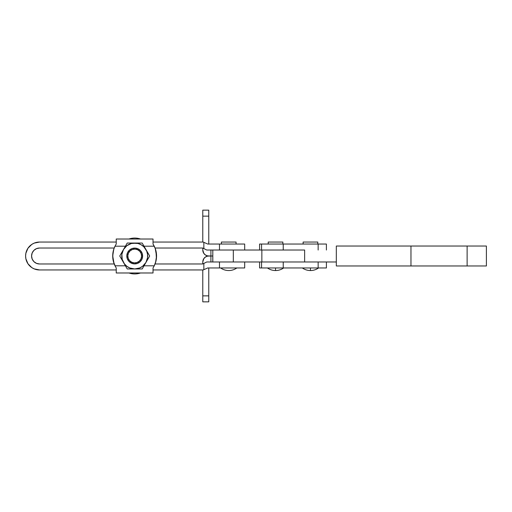 <?xml version="1.0" encoding="UTF-8"?>
<svg xmlns="http://www.w3.org/2000/svg" width="512" height="512" viewBox="0 0 512 512"><rect width="100%" height="100%" fill="white"/><g stroke="black" fill="none" stroke-linecap="round" stroke-linejoin="round"><path stroke-width="0.77" d="M259.59 261.978L259.59 267.962L261.568 267.962L261.568 261.978L261.568 267.962L259.693 267.962M318.554 267.962C316.128 269.664 313.427 270.528 310.458 270.547L310.458 267.962L310.458 270.547C307.488 270.528 304.787 269.664 302.355 267.962M283.635 267.962C281.203 269.664 278.509 270.528 275.539 270.547L275.539 267.962L275.539 270.547C272.57 270.528 269.869 269.664 267.437 267.962M282.861 244.038L282.861 242.048L268.211 242.048L268.211 244.038L268.211 242.048L282.861 242.048L282.861 244.038M317.779 244.038L317.779 242.048L303.13 242.048L303.13 244.038L303.13 242.048L317.779 242.048L317.779 244.038M326.4 250.022L326.4 244.038L283.232 244.038L283.232 250.022L283.232 244.038L261.568 244.038L261.568 250.022L261.568 244.038L326.342 244.038M259.654 244.038L261.568 244.038L259.59 244.038L259.59 250.022M318.15 244.038L318.15 250.022L318.15 244.038M326.304 267.962L261.568 267.962L283.232 267.962L283.232 261.978L283.232 267.962L326.4 267.962L326.4 261.978M318.15 261.978L318.15 267.962L318.15 261.978M138.112 248.864A7.904 7.904 0 0 0 127.578 252.602A7.904 7.904 0 0 0 131.315 263.136L131.744 262.234A6.906 6.906 0 0 1 128.48 253.03A6.906 6.906 0 0 1 137.683 249.766L135.072 249.101L132.403 249.491L130.093 250.867L128.48 253.03L127.814 255.642L128.205 258.31L129.581 260.621L131.744 262.234L134.355 262.899L137.024 262.509L139.334 261.133L140.947 258.97L141.613 256.358L141.222 253.69L139.846 251.379L137.683 249.766L138.112 248.864L137.683 249.766A6.906 6.906 0 0 1 140.947 258.97A6.906 6.906 0 0 1 131.744 262.234L131.315 263.136A7.904 7.904 0 0 0 141.85 259.398A7.904 7.904 0 0 0 138.112 248.864A7.904 7.904 0 0 1 141.85 259.398A7.904 7.904 0 0 1 131.315 263.136L134.304 263.891L137.357 263.45L140.006 261.869L141.85 259.398L142.605 256.41L142.163 253.357L140.582 250.707L138.112 248.864L135.123 248.109L132.07 248.55L129.421 250.131L127.578 252.602L126.822 255.59L127.264 258.643L128.845 261.293L131.315 263.136A7.904 7.904 0 0 1 127.578 252.602A7.904 7.904 0 0 1 138.112 248.864L137.69 248.678M128.934 272.979A17.939 17.939 0 0 0 140.493 272.979A17.939 17.939 0 0 1 128.934 272.979M154.253 246.195L144.013 246.195L154.253 246.195A22.003 22.003 0 0 1 156.557 256A22.003 22.003 0 0 0 156.557 255.994L156.41 253.466A22.003 22.003 0 0 0 156.41 253.459L155.251 248.531L153.03 244.051L154.253 246.195A22.003 22.003 0 0 0 154.195 246.08L154.835 247.462M142.195 243.046L138.483 243.046L142.195 243.046L149.67 256L142.195 268.954L127.232 268.954L119.757 256L127.232 243.046L129.062 243.046L127.232 243.046L125.389 246.246M136.602 243.046L130.918 243.046L138.067 243.488L141.19 244.781L143.872 246.842L146.682 251.04L147.558 254.31L147.558 257.69L145.933 262.477L142.598 266.278L139.674 267.968L134.714 268.954L129.754 267.968L126.829 266.278L124.435 263.885L122.202 259.354L121.869 254.31L123.494 249.523L126.829 245.722L131.36 243.488L138.483 243.046L127.232 243.046M134.714 268.954L132.813 268.954L134.714 268.954A12.954 12.954 0 0 1 123.494 262.477L121.6 259.2L123.494 262.477A12.954 12.954 0 0 1 123.494 249.523L124.448 247.872L123.494 249.523A12.954 12.954 0 0 1 145.933 249.523L146.886 251.168L145.933 249.523A12.954 12.954 0 0 1 145.933 262.477L144.979 264.128L145.933 262.477A12.954 12.954 0 0 1 134.714 268.954M124.442 264.122L123.494 262.477L124.442 264.122M126.31 267.36L125.382 265.747L126.31 267.36M122.547 251.168L123.494 249.523L122.547 251.168M120.678 254.406L121.606 252.794L119.757 256L121.6 259.2M144.986 247.878L145.933 249.523L144.986 247.878M143.117 244.64L144.045 246.253L143.117 244.64M146.886 260.832L145.933 262.477L146.886 260.832M148.749 257.594L147.821 259.206L148.749 257.594M148.755 254.406L146.886 251.168M138.483 268.954L136.602 268.954L138.483 268.954M142.195 268.954L140.352 268.954L142.195 268.954L144.979 264.128M130.918 243.046L129.062 243.046M127.232 268.954L132.813 268.954M147.226 259.354L146.682 260.96M154.835 264.538L154.195 265.92A22.003 22.003 0 0 0 154.253 265.805L144.013 265.805L154.253 265.805L155.974 261.037L156.557 256L155.539 262.618M155.219 248.435L156.557 256A22.003 22.003 0 0 1 154.253 265.805L153.03 267.949L154.253 265.805M113.504 261.862L115.603 266.906L115.014 265.805L125.414 265.805L115.014 265.805A22.003 22.003 0 0 0 115.072 265.92L114.432 264.538M114.048 263.565L112.71 256L113.728 249.382M114.432 247.462L115.072 246.08A22.003 22.003 0 0 0 115.014 246.195L125.414 246.195L115.014 246.195L115.603 245.094L114.016 248.531L112.858 253.466A22.003 22.003 0 0 0 112.858 253.466L112.71 256A22.003 22.003 0 0 0 112.71 256.006L113.312 261.101M132.774 263.661L134.304 263.891L132.774 263.661M142.374 257.939L142.534 254.861M116.237 244.051L115.603 245.094L116.237 244.051L116.237 239.021L116.237 244.051M153.03 239.021L116.237 239.021L153.03 239.021L153.03 244.051L153.03 239.021M153.03 272.979L153.03 267.949L153.03 272.979L116.237 272.979L153.03 272.979M116.237 267.949L116.237 272.979L116.237 267.949L115.603 266.906L116.237 267.949M113.37 250.65L113.293 250.957A22.003 22.003 0 0 0 113.293 250.97M112.858 253.434L112.858 258.534A22.003 22.003 0 0 0 112.858 258.541L113.293 261.037A22.003 22.003 0 0 0 113.293 261.043M115.014 265.805A22.003 22.003 0 0 1 115.014 246.195M156.41 258.566L155.962 250.899M135.123 248.109L136.653 248.339M128.378 251.277L127.578 252.602M141.504 251.955L140.582 250.707M128.934 239.021A17.939 17.939 0 0 1 140.493 239.021A17.939 17.939 0 0 0 128.934 239.021M219.475 250.022L219.475 244.038L207.712 244.038L244.685 244.038L244.685 250.022L244.685 244.038L219.475 244.038L219.475 250.022L206.746 250.022L202.726 248.026L155.066 248.026L202.726 248.026L206.746 250.022L233.325 250.022L233.325 261.978L261.85 261.978L233.325 261.978L233.325 250.022L261.85 250.022L261.85 261.978L304.634 261.978L261.85 261.978L261.85 250.022L304.634 250.022L304.634 261.978L336.32 261.978L304.634 261.978L304.634 250.022L212.813 250.022L212.794 261.978L212.813 250.022L212.813 261.978L233.325 261.978L218.125 261.978M336.32 265.965L336.32 246.035L336.32 265.965L410.963 265.965L410.963 246.035L336.32 246.035L467.117 246.035L467.117 265.965L410.963 265.965L410.963 246.035L467.117 246.035L467.117 265.965L486.4 265.965L336.32 265.965M486.4 246.035L467.117 246.035L486.387 246.035L486.4 265.965M234.035 250.022L218.125 250.022M210.912 256L210.912 261.978L210.912 256L212.794 256L208.768 256A5.978 5.978 0 0 1 202.784 250.022L203.795 253.344L205.446 254.995L207.597 255.885L210.912 256L210.912 250.022L210.912 256L207.597 256.115L205.446 257.005L203.795 258.656L202.784 261.978A5.978 5.978 0 0 1 208.768 256L207.597 255.885M202.784 210.157L202.784 242.048L202.784 216.141L208.768 216.141L208.768 210.157L202.784 210.157L202.784 216.141L208.768 216.141L208.768 210.157L202.784 210.157M202.784 248.058L202.784 250.022L202.784 248.058M208.768 244.038L208.768 216.141L208.768 244.038M202.784 261.978L202.784 263.942L202.784 261.978M202.784 269.952L202.784 301.843L208.768 301.843L208.768 267.962L208.768 295.859L202.784 295.859L208.768 295.859L208.768 301.843L202.784 301.843L202.784 269.952M228.736 270.547C231.706 270.528 234.406 269.664 236.838 267.962C234.406 269.664 231.706 270.528 228.736 270.547C225.773 270.528 223.072 269.664 220.64 267.962C223.072 269.664 225.773 270.528 228.736 270.547L228.736 270.522M236.064 244.038L236.064 242.048L221.414 242.048L221.414 244.038L221.414 242.048L236.064 242.048L236.064 244.038M39.552 263.974A7.974 7.974 0 0 1 31.578 256L32.186 259.053L33.914 261.638L36.499 263.366L39.552 263.974L114.208 263.974L39.552 263.974M244.685 261.978L244.685 267.962L244.685 261.978L219.475 261.978L219.475 267.962L244.685 267.962L207.712 267.962L203.226 269.952L153.03 269.952L203.226 269.952L207.712 267.962L203.846 269.677L203.846 263.418L206.746 261.978L234.035 261.978M39.552 248.026L114.208 248.026L39.552 248.026L36.499 248.634L33.914 250.362L32.186 252.947L31.578 256A7.974 7.974 0 0 1 39.552 248.026L37.997 248.179M207.712 267.962L219.475 267.962L219.475 261.978L206.746 261.978L202.726 263.974L155.066 263.974L202.726 263.974L206.598 262.054M207.712 244.038L203.226 242.048L207.712 244.038L203.226 242.048L153.03 242.048L203.226 242.048M116.237 269.952L39.552 269.952L34.214 268.89L31.802 267.603L27.949 263.75L25.869 258.72L25.6 256L25.869 253.28L27.949 248.25L31.802 244.397L34.214 243.11L39.552 242.048L116.237 242.048L39.552 242.048A13.952 13.952 0 0 0 25.6 256A13.952 13.952 0 0 0 39.552 269.952L116.237 269.952M203.846 248.582L203.846 242.323L203.846 248.582L206.746 250.022M203.846 263.418L203.846 269.677L203.226 269.952M36.832 242.317L35.066 242.79"/></g></svg>
